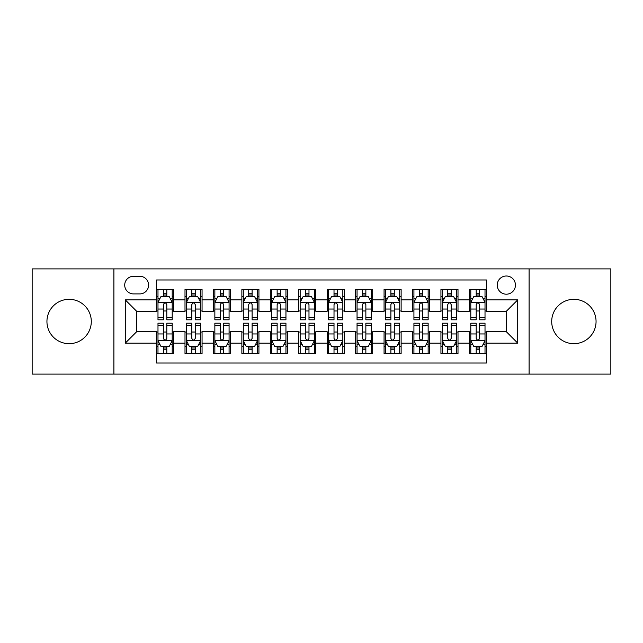<?xml version="1.0" encoding="UTF-8"?>
<svg xmlns="http://www.w3.org/2000/svg" width="643" height="643" viewBox="0 0 643 643"><rect width="100%" height="100%" fill="white"/><g stroke="black" fill="none" stroke-linecap="round" stroke-linejoin="round"><path stroke-width="0.96" d="M573.877 299.316A22.183 22.183 0 0 0 551.702 321.5A22.183 22.183 0 0 0 573.877 343.683A22.183 22.183 0 0 0 596.061 321.5A22.183 22.183 0 0 0 573.877 299.316M69.123 299.316A22.183 22.183 0 0 0 46.939 321.5A22.183 22.183 0 0 0 69.123 343.683A22.183 22.183 0 0 0 91.298 321.5A22.183 22.183 0 0 0 69.123 299.316M506.346 276A9.098 9.098 0 0 0 497.24 285.098A9.098 9.098 0 0 0 506.346 294.197A9.098 9.098 0 0 0 515.445 285.098A9.098 9.098 0 0 0 506.346 276M529.093 374.105L610.85 374.105L610.85 268.895L529.093 268.895L529.093 374.105L113.907 374.105L113.907 268.895L32.15 268.895L32.15 374.105L113.907 374.105M486.438 289.511L469.374 289.511L469.374 299.887L458.001 299.887L458.001 311.26L469.374 311.26L469.374 299.887M458.001 299.887L458.001 289.511L440.937 289.511L440.937 299.887L429.564 299.887L429.564 311.26L440.937 311.26L440.937 299.887M429.564 299.887L429.564 289.511L412.501 289.511L412.501 299.887L401.128 299.887L401.128 311.26L412.501 311.26L412.501 299.887M401.128 299.887L401.128 289.511L384.064 289.511L384.064 299.887L372.691 299.887L372.691 311.26L384.064 311.26L384.064 299.887M372.691 299.887L372.691 289.511L355.627 289.511L355.627 299.887L344.246 299.887L344.246 311.26L355.627 311.26L355.627 299.887M344.246 299.887L344.246 289.511L327.191 289.511L327.191 299.887L315.809 299.887L315.809 311.26L327.191 311.26L327.191 299.887M315.809 299.887L315.809 289.511L298.754 289.511L298.754 299.887L287.373 299.887L287.373 311.26L298.754 311.26L298.754 299.887M287.373 299.887L287.373 289.511L270.309 289.511L270.309 299.887L258.936 299.887L258.936 311.26L270.309 311.26L270.309 299.887M258.936 299.887L258.936 289.511L241.872 289.511L241.872 299.887L230.499 299.887L230.499 311.26L241.872 311.26L241.872 299.887M230.499 299.887L230.499 289.511L213.436 289.511L213.436 299.887L202.063 299.887L202.063 311.26L213.436 311.26L213.436 299.887M202.063 299.887L202.063 289.511L184.999 289.511L184.999 311.26L173.626 311.26L173.626 289.511L156.562 289.511M156.562 353.489L173.626 353.489L173.626 331.74L184.999 331.74L184.999 353.489L202.063 353.489L202.063 331.74L213.436 331.74L213.436 343.113L202.063 343.113M213.436 343.113L213.436 353.489L230.499 353.489L230.499 331.74L241.872 331.74L241.872 343.113L230.499 343.113M241.872 343.113L241.872 353.489L258.936 353.489L258.936 331.74L270.309 331.74L270.309 343.113L258.936 343.113M270.309 343.113L270.309 353.489L287.373 353.489L287.373 331.74L298.754 331.74L298.754 343.113L287.373 343.113M298.754 343.113L298.754 353.489L315.809 353.489L315.809 331.74L327.191 331.74L327.191 343.113L315.809 343.113M327.191 343.113L327.191 353.489L344.246 353.489L344.246 331.74L355.627 331.74L355.627 343.113L344.246 343.113M355.627 343.113L355.627 353.489L372.691 353.489L372.691 331.74L384.064 331.74L384.064 343.113L372.691 343.113M384.064 343.113L384.064 353.489L401.128 353.489L401.128 331.74L412.501 331.74L412.501 343.113L401.128 343.113M412.501 343.113L412.501 353.489L429.564 353.489L429.564 331.74L440.937 331.74L440.937 343.113L429.564 343.113M440.937 343.113L440.937 353.489L458.001 353.489L458.001 331.74L469.374 331.74L469.374 343.113L458.001 343.113M133.527 293.915L139.788 293.915A8.817 8.817 0 0 0 148.597 285.098A8.817 8.817 0 0 0 139.788 276.281L133.527 276.281A8.817 8.817 0 0 0 124.71 285.098A8.817 8.817 0 0 0 133.527 293.915M529.093 268.895L113.907 268.895M486.438 299.887L486.438 279.978L156.562 279.978L156.562 311.26L136.654 311.26L136.654 331.74L156.562 331.74L156.562 363.022L486.438 363.022L486.438 331.74L506.346 331.74L506.346 311.26L486.438 311.26L486.438 299.887L517.719 299.887L517.719 343.113L486.438 343.113M156.562 343.113L125.281 343.113L125.281 299.887L156.562 299.887M469.374 343.113L469.374 353.489L486.438 353.489M156.562 296.616L157.985 296.616M163.386 296.616L166.802 296.616M172.203 296.616L173.626 296.616M156.562 310.979L157.985 310.979M163.386 310.979L166.802 310.979M172.203 310.979L173.626 310.979M156.562 332.021L157.985 332.021M163.386 332.021L166.802 332.021M172.203 332.021L173.626 332.021M156.562 346.384L157.985 346.384M163.386 346.384L166.802 346.384M172.203 346.384L173.626 346.384M184.999 310.979L186.422 310.979M191.823 310.979L195.239 310.979M200.64 310.979L202.063 310.979M184.999 296.616L186.422 296.616M191.823 296.616L195.239 296.616M200.64 296.616L202.063 296.616M184.999 332.021L186.422 332.021M191.823 332.021L195.239 332.021M200.64 332.021L202.063 332.021M184.999 346.384L186.422 346.384M191.823 346.384L195.239 346.384M200.64 346.384L202.063 346.384M213.436 332.021L214.858 332.021M220.26 332.021L223.676 332.021M229.077 332.021L230.499 332.021M213.436 346.384L214.858 346.384M220.26 346.384L223.676 346.384M229.077 346.384L230.499 346.384M213.436 296.616L214.858 296.616M220.26 296.616L223.676 296.616M229.077 296.616L230.499 296.616M213.436 310.979L214.858 310.979M220.26 310.979L223.676 310.979M229.077 310.979L230.499 310.979M241.872 332.021L243.295 332.021M248.704 332.021L252.112 332.021M257.513 332.021L258.936 332.021M241.872 346.384L243.295 346.384M248.704 346.384L252.112 346.384M257.513 346.384L258.936 346.384M241.872 296.616L243.295 296.616M248.704 296.616L252.112 296.616M257.513 296.616L258.936 296.616M241.872 310.979L243.295 310.979M248.704 310.979L252.112 310.979M257.513 310.979L258.936 310.979M270.309 332.021L271.732 332.021M277.141 332.021L280.549 332.021M285.95 332.021L287.373 332.021M270.309 346.384L271.732 346.384M277.141 346.384L280.549 346.384M285.95 346.384L287.373 346.384M270.309 296.616L271.732 296.616M277.141 296.616L280.549 296.616M285.95 296.616L287.373 296.616M270.309 310.979L271.732 310.979M277.141 310.979L280.549 310.979M285.95 310.979L287.373 310.979M298.754 332.021L300.168 332.021M305.578 332.021L308.986 332.021M314.387 332.021L315.809 332.021M298.754 346.384L300.168 346.384M305.578 346.384L308.986 346.384M314.387 346.384L315.809 346.384M298.754 296.616L300.168 296.616M305.578 296.616L308.986 296.616M314.387 296.616L315.809 296.616M298.754 310.979L300.168 310.979M305.578 310.979L308.986 310.979M314.387 310.979L315.809 310.979M327.191 332.021L328.613 332.021M334.014 332.021L337.422 332.021M342.832 332.021L344.246 332.021M327.191 346.384L328.613 346.384M334.014 346.384L337.422 346.384M342.832 346.384L344.246 346.384M327.191 296.616L328.613 296.616M334.014 296.616L337.422 296.616M342.832 296.616L344.246 296.616M327.191 310.979L328.613 310.979M334.014 310.979L337.422 310.979M342.832 310.979L344.246 310.979M355.627 332.021L357.05 332.021M362.451 332.021L365.859 332.021M371.268 332.021L372.691 332.021M355.627 346.384L357.05 346.384M362.451 346.384L365.859 346.384M371.268 346.384L372.691 346.384M355.627 296.616L357.05 296.616M362.451 296.616L365.859 296.616M371.268 296.616L372.691 296.616M355.627 310.979L357.05 310.979M362.451 310.979L365.859 310.979M371.268 310.979L372.691 310.979M384.064 332.021L385.487 332.021M390.888 332.021L394.296 332.021M399.705 332.021L401.128 332.021M384.064 346.384L385.487 346.384M390.888 346.384L394.296 346.384M399.705 346.384L401.128 346.384M384.064 296.616L385.487 296.616M390.888 296.616L394.296 296.616M399.705 296.616L401.128 296.616M384.064 310.979L385.487 310.979M390.888 310.979L394.296 310.979M399.705 310.979L401.128 310.979M412.501 332.021L413.923 332.021M419.324 332.021L422.74 332.021M428.142 332.021L429.564 332.021M412.501 346.384L413.923 346.384M419.324 346.384L422.74 346.384M428.142 346.384L429.564 346.384M412.501 296.616L413.923 296.616M419.324 296.616L422.74 296.616M428.142 296.616L429.564 296.616M412.501 310.979L413.923 310.979M419.324 310.979L422.74 310.979M428.142 310.979L429.564 310.979M440.937 332.021L442.36 332.021M447.761 332.021L451.177 332.021M456.578 332.021L458.001 332.021M440.937 346.384L442.36 346.384M447.761 346.384L451.177 346.384M456.578 346.384L458.001 346.384M440.937 296.616L442.36 296.616M447.761 296.616L451.177 296.616M456.578 296.616L458.001 296.616M440.937 310.979L442.36 310.979M447.761 310.979L451.177 310.979M456.578 310.979L458.001 310.979M469.374 332.021L470.797 332.021M476.198 332.021L479.614 332.021M485.015 332.021L486.438 332.021M469.374 346.384L470.797 346.384M476.198 346.384L479.614 346.384M485.015 346.384L486.438 346.384M469.374 296.616L470.797 296.616M476.198 296.616L479.614 296.616M485.015 296.616L486.438 296.616M469.374 310.979L470.797 310.979M476.198 310.979L479.614 310.979M485.015 310.979L486.438 310.979M136.654 311.26L125.281 299.887M136.654 331.74L125.281 343.113M517.719 299.887L506.346 311.26M517.719 343.113L506.346 331.74M166.802 293.208L163.386 293.208M172.203 317.473L166.802 317.473L166.802 319.796L172.203 319.796L172.203 302.443L169.358 296.761L160.83 296.761L157.985 302.443L157.985 319.796L163.386 319.796L163.386 317.473L157.985 317.473M157.985 302.443L157.985 289.511M172.203 302.443L172.203 289.511M163.386 296.761L163.386 289.511M166.802 289.511L166.802 296.761M166.802 317.473L166.802 304.581C165.661 302.387 164.528 302.387 163.386 304.581L163.386 317.473M163.386 349.792L166.802 349.792M157.985 325.527L163.386 325.527L163.386 323.204L157.985 323.204L157.985 340.557L160.83 346.239L169.358 346.239L172.203 340.557L172.203 323.204L166.802 323.204L166.802 325.527L172.203 325.527M172.203 340.557L172.203 353.489M157.985 340.557L157.985 353.489M166.802 346.239L166.802 353.489M163.386 353.489L163.386 346.239M163.386 325.527L163.386 338.419C164.528 340.613 165.661 340.613 166.802 338.419L166.802 325.527M195.239 293.208L191.823 293.208M200.64 317.473L195.239 317.473L195.239 319.796L200.64 319.796L200.64 302.443L197.795 296.761L189.267 296.761L186.422 302.443L186.422 319.796L191.823 319.796L191.823 317.473L186.422 317.473M186.422 302.443L186.422 289.511M200.64 302.443L200.64 289.511M191.823 296.761L191.823 289.511M195.239 289.511L195.239 296.761M195.239 317.473L195.239 304.581C194.106 302.387 192.964 302.387 191.823 304.581L191.823 317.473M223.676 293.208L220.26 293.208M229.077 317.473L223.676 317.473L223.676 319.796L229.077 319.796L229.077 302.443L226.232 296.761L217.704 296.761L214.858 302.443L214.858 319.796L220.26 319.796L220.26 317.473L214.858 317.473M214.858 302.443L214.858 289.511M229.077 302.443L229.077 289.511M220.26 296.761L220.26 289.511M223.676 289.511L223.676 296.761M223.676 317.473L223.676 304.581C222.542 302.387 221.401 302.387 220.26 304.581L220.26 317.473M252.112 293.208L248.704 293.208M257.513 317.473L252.112 317.473L252.112 319.796L257.513 319.796L257.513 302.443L254.676 296.761L246.14 296.761L243.295 302.443L243.295 319.796L248.704 319.796L248.704 317.473L243.295 317.473M243.295 302.443L243.295 289.511M257.513 302.443L257.513 289.511M248.704 296.761L248.704 289.511M252.112 289.511L252.112 296.761M252.112 317.473L252.112 304.581C250.979 302.387 249.838 302.387 248.704 304.581L248.704 317.473M280.549 293.208L277.141 293.208M285.95 317.473L280.549 317.473L280.549 319.796L285.95 319.796L285.95 302.443L283.113 296.761L274.577 296.761L271.732 302.443L271.732 319.796L277.141 319.796L277.141 317.473L271.732 317.473M271.732 302.443L271.732 289.511M285.95 302.443L285.95 289.511M277.141 296.761L277.141 289.511M280.549 289.511L280.549 296.761M280.549 317.473L280.549 304.581C279.416 302.387 278.274 302.387 277.141 304.581L277.141 317.473M191.823 349.792L195.239 349.792M186.422 325.527L191.823 325.527L191.823 323.204L186.422 323.204L186.422 340.557L189.267 346.239L197.795 346.239L200.64 340.557L200.64 323.204L195.239 323.204L195.239 325.527L200.64 325.527M200.64 340.557L200.64 353.489M186.422 340.557L186.422 353.489M195.239 346.239L195.239 353.489M191.823 353.489L191.823 346.239M191.823 325.527L191.823 338.419C192.964 340.613 194.098 340.613 195.239 338.419L195.239 325.527M220.26 349.792L223.676 349.792M214.858 325.527L220.26 325.527L220.26 323.204L214.858 323.204L214.858 340.557L217.704 346.239L226.232 346.239L229.077 340.557L229.077 323.204L223.676 323.204L223.676 325.527L229.077 325.527M229.077 340.557L229.077 353.489M214.858 340.557L214.858 353.489M223.676 346.239L223.676 353.489M220.26 353.489L220.26 346.239M220.26 325.527L220.26 338.419C221.401 340.613 222.534 340.613 223.676 338.419L223.676 325.527M248.704 349.792L252.112 349.792M243.295 325.527L248.704 325.527L248.704 323.204L243.295 323.204L243.295 340.557L246.14 346.239L254.676 346.239L257.513 340.557L257.513 323.204L252.112 323.204L252.112 325.527L257.513 325.527M257.513 340.557L257.513 353.489M243.295 340.557L243.295 353.489M252.112 346.239L252.112 353.489M248.704 353.489L248.704 346.239M248.704 325.527L248.704 338.419C249.838 340.613 250.971 340.613 252.112 338.419L252.112 325.527M277.141 349.792L280.549 349.792M271.732 325.527L277.141 325.527L277.141 323.204L271.732 323.204L271.732 340.557L274.577 346.239L283.113 346.239L285.95 340.557L285.95 323.204L280.549 323.204L280.549 325.527L285.95 325.527M285.95 340.557L285.95 353.489M271.732 340.557L271.732 353.489M280.549 346.239L280.549 353.489M277.141 353.489L277.141 346.239M277.141 325.527L277.141 338.419C278.274 340.613 279.408 340.613 280.549 338.419L280.549 325.527M308.986 293.208L305.578 293.208M314.387 317.473L308.986 317.473L308.986 319.796L314.387 319.796L314.387 302.443L311.55 296.761L303.014 296.761L300.168 302.443L300.168 319.796L305.578 319.796L305.578 317.473L300.168 317.473M300.168 302.443L300.168 289.511M314.387 302.443L314.387 289.511M305.578 296.761L305.578 289.511M308.986 289.511L308.986 296.761M308.986 317.473L308.986 304.581C307.852 302.387 306.711 302.387 305.578 304.581L305.578 317.473M305.578 349.792L308.986 349.792M300.168 325.527L305.578 325.527L305.578 323.204L300.168 323.204L300.168 340.557L303.014 346.239L311.55 346.239L314.387 340.557L314.387 323.204L308.986 323.204L308.986 325.527L314.387 325.527M314.387 340.557L314.387 353.489M300.168 340.557L300.168 353.489M308.986 346.239L308.986 353.489M305.578 353.489L305.578 346.239M305.578 325.527L305.578 338.419C306.711 340.613 307.852 340.613 308.986 338.419L308.986 325.527M337.422 293.208L334.014 293.208M342.832 317.473L337.422 317.473L337.422 319.796L342.832 319.796L342.832 302.443L339.986 296.761L331.45 296.761L328.613 302.443L328.613 319.796L334.014 319.796L334.014 317.473L328.613 317.473M328.613 302.443L328.613 289.511M342.832 302.443L342.832 289.511M334.014 296.761L334.014 289.511M337.422 289.511L337.422 296.761M337.422 317.473L337.422 304.581C336.289 302.387 335.148 302.387 334.014 304.581L334.014 317.473M334.014 349.792L337.422 349.792M328.613 325.527L334.014 325.527L334.014 323.204L328.613 323.204L328.613 340.557L331.45 346.239L339.986 346.239L342.832 340.557L342.832 323.204L337.422 323.204L337.422 325.527L342.832 325.527M342.832 340.557L342.832 353.489M328.613 340.557L328.613 353.489M337.422 346.239L337.422 353.489M334.014 353.489L334.014 346.239M334.014 325.527L334.014 338.419C335.148 340.613 336.289 340.613 337.422 338.419L337.422 325.527M365.859 293.208L362.451 293.208M371.268 317.473L365.859 317.473L365.859 319.796L371.268 319.796L371.268 302.443L368.423 296.761L359.887 296.761L357.05 302.443L357.05 319.796L362.451 319.796L362.451 317.473L357.05 317.473M357.05 302.443L357.05 289.511M371.268 302.443L371.268 289.511M362.451 296.761L362.451 289.511M365.859 289.511L365.859 296.761M365.859 317.473L365.859 304.581C364.726 302.387 363.592 302.387 362.451 304.581L362.451 317.473M362.451 349.792L365.859 349.792M357.05 325.527L362.451 325.527L362.451 323.204L357.05 323.204L357.05 340.557L359.887 346.239L368.423 346.239L371.268 340.557L371.268 323.204L365.859 323.204L365.859 325.527L371.268 325.527M371.268 340.557L371.268 353.489M357.05 340.557L357.05 353.489M365.859 346.239L365.859 353.489M362.451 353.489L362.451 346.239M362.451 325.527L362.451 338.419C363.584 340.613 364.726 340.613 365.859 338.419L365.859 325.527M394.296 293.208L390.888 293.208M399.705 317.473L394.296 317.473L394.296 319.796L399.705 319.796L399.705 302.443L396.86 296.761L388.324 296.761L385.487 302.443L385.487 319.796L390.888 319.796L390.888 317.473L385.487 317.473M385.487 302.443L385.487 289.511M399.705 302.443L399.705 289.511M390.888 296.761L390.888 289.511M394.296 289.511L394.296 296.761M394.296 317.473L394.296 304.581C393.162 302.387 392.029 302.387 390.888 304.581L390.888 317.473M390.888 349.792L394.296 349.792M385.487 325.527L390.888 325.527L390.888 323.204L385.487 323.204L385.487 340.557L388.324 346.239L396.86 346.239L399.705 340.557L399.705 323.204L394.296 323.204L394.296 325.527L399.705 325.527M399.705 340.557L399.705 353.489M385.487 340.557L385.487 353.489M394.296 346.239L394.296 353.489M390.888 353.489L390.888 346.239M390.888 325.527L390.888 338.419C392.021 340.613 393.162 340.613 394.296 338.419L394.296 325.527M422.74 293.208L419.324 293.208M428.142 317.473L422.74 317.473L422.74 319.796L428.142 319.796L428.142 302.443L425.296 296.761L416.768 296.761L413.923 302.443L413.923 319.796L419.324 319.796L419.324 317.473L413.923 317.473M413.923 302.443L413.923 289.511M428.142 302.443L428.142 289.511M419.324 296.761L419.324 289.511M422.74 289.511L422.74 296.761M422.74 317.473L422.74 304.581C421.599 302.387 420.466 302.387 419.324 304.581L419.324 317.473M451.177 293.208L447.761 293.208M456.578 317.473L451.177 317.473L451.177 319.796L456.578 319.796L456.578 302.443L453.733 296.761L445.205 296.761L442.36 302.443L442.36 319.796L447.761 319.796L447.761 317.473L442.36 317.473M442.36 302.443L442.36 289.511M456.578 302.443L456.578 289.511M447.761 296.761L447.761 289.511M451.177 289.511L451.177 296.761M451.177 317.473L451.177 304.581C450.036 302.387 448.902 302.387 447.761 304.581L447.761 317.473M419.324 349.792L422.74 349.792M413.923 325.527L419.324 325.527L419.324 323.204L413.923 323.204L413.923 340.557L416.768 346.239L425.296 346.239L428.142 340.557L428.142 323.204L422.74 323.204L422.74 325.527L428.142 325.527M428.142 340.557L428.142 353.489M413.923 340.557L413.923 353.489M422.74 346.239L422.74 353.489M419.324 353.489L419.324 346.239M419.324 325.527L419.324 338.419C420.458 340.613 421.599 340.613 422.74 338.419L422.74 325.527M447.761 349.792L451.177 349.792M442.36 325.527L447.761 325.527L447.761 323.204L442.36 323.204L442.36 340.557L445.205 346.239L453.733 346.239L456.578 340.557L456.578 323.204L451.177 323.204L451.177 325.527L456.578 325.527M456.578 340.557L456.578 353.489M442.36 340.557L442.36 353.489M451.177 346.239L451.177 353.489M447.761 353.489L447.761 346.239M447.761 325.527L447.761 338.419C448.894 340.613 450.036 340.613 451.177 338.419L451.177 325.527M479.614 293.208L476.198 293.208M485.015 317.473L479.614 317.473L479.614 319.796L485.015 319.796L485.015 302.443L482.17 296.761L473.642 296.761L470.797 302.443L470.797 319.796L476.198 319.796L476.198 317.473L470.797 317.473M470.797 302.443L470.797 289.511M485.015 302.443L485.015 289.511M476.198 296.761L476.198 289.511M479.614 289.511L479.614 296.761M479.614 317.473L479.614 304.581C478.472 302.387 477.339 302.387 476.198 304.581L476.198 317.473M476.198 349.792L479.614 349.792M470.797 325.527L476.198 325.527L476.198 323.204L470.797 323.204L470.797 340.557L473.642 346.239L482.17 346.239L485.015 340.557L485.015 323.204L479.614 323.204L479.614 325.527L485.015 325.527M485.015 340.557L485.015 353.489M470.797 340.557L470.797 353.489M479.614 346.239L479.614 353.489M476.198 353.489L476.198 346.239M476.198 325.527L476.198 338.419C477.339 340.613 478.472 340.613 479.614 338.419L479.614 325.527M184.999 343.113L173.626 343.113M184.999 299.887L173.626 299.887M172.131 302.306L158.057 302.306M157.985 298.328L160.043 298.328M170.146 298.328L172.203 298.328M163.386 309.042L157.985 309.042M172.203 309.042L166.802 309.042M166.802 295.016L163.386 295.016M158.057 340.694L172.131 340.694M172.203 344.672L170.146 344.672M160.043 344.672L157.985 344.672M166.802 333.958L172.203 333.958M157.985 333.958L163.386 333.958M163.386 347.984L166.802 347.984M200.568 302.306L186.494 302.306M186.422 298.328L188.487 298.328M198.583 298.328L200.64 298.328M191.823 309.042L186.422 309.042M200.64 309.042L195.239 309.042M195.239 295.016L191.823 295.016M229.004 302.306L214.931 302.306M214.858 298.328L216.924 298.328M227.019 298.328L229.077 298.328M220.26 309.042L214.858 309.042M229.077 309.042L223.676 309.042M223.676 295.016L220.26 295.016M257.441 302.306L243.367 302.306M243.295 298.328L245.361 298.328M255.456 298.328L257.513 298.328M248.704 309.042L243.295 309.042M257.513 309.042L252.112 309.042M252.112 295.016L248.704 295.016M285.886 302.306L271.804 302.306M271.732 298.328L273.797 298.328M283.893 298.328L285.95 298.328M277.141 309.042L271.732 309.042M285.95 309.042L280.549 309.042M280.549 295.016L277.141 295.016M186.494 340.694L200.568 340.694M200.64 344.672L198.583 344.672M188.487 344.672L186.422 344.672M195.239 333.958L200.64 333.958M186.422 333.958L191.823 333.958M191.823 347.984L195.239 347.984M214.931 340.694L229.004 340.694M229.077 344.672L227.019 344.672M216.924 344.672L214.858 344.672M223.676 333.958L229.077 333.958M214.858 333.958L220.26 333.958M220.26 347.984L223.676 347.984M243.367 340.694L257.441 340.694M257.513 344.672L255.456 344.672M245.361 344.672L243.295 344.672M252.112 333.958L257.513 333.958M243.295 333.958L248.704 333.958M248.704 347.984L252.112 347.984M271.804 340.694L285.886 340.694M285.95 344.672L283.893 344.672M273.797 344.672L271.732 344.672M280.549 333.958L285.95 333.958M271.732 333.958L277.141 333.958M277.141 347.984L280.549 347.984M314.323 302.306L300.241 302.306M300.168 298.328L302.234 298.328M312.329 298.328L314.387 298.328M305.578 309.042L300.168 309.042M314.387 309.042L308.986 309.042M308.986 295.016L305.578 295.016M300.241 340.694L314.323 340.694M314.387 344.672L312.329 344.672M302.234 344.672L300.168 344.672M308.986 333.958L314.387 333.958M300.168 333.958L305.578 333.958M305.578 347.984L308.986 347.984M342.759 302.306L328.677 302.306M328.613 298.328L330.671 298.328M340.766 298.328L342.832 298.328M334.014 309.042L328.613 309.042M342.832 309.042L337.422 309.042M337.422 295.016L334.014 295.016M328.677 340.694L342.759 340.694M342.832 344.672L340.766 344.672M330.671 344.672L328.613 344.672M337.422 333.958L342.832 333.958M328.613 333.958L334.014 333.958M334.014 347.984L337.422 347.984M371.196 302.306L357.114 302.306M357.05 298.328L359.107 298.328M369.203 298.328L371.268 298.328M362.451 309.042L357.05 309.042M371.268 309.042L365.859 309.042M365.859 295.016L362.451 295.016M357.114 340.694L371.196 340.694M371.268 344.672L369.203 344.672M359.107 344.672L357.05 344.672M365.859 333.958L371.268 333.958M357.05 333.958L362.451 333.958M362.451 347.984L365.859 347.984M399.633 302.306L385.559 302.306M385.487 298.328L387.544 298.328M397.639 298.328L399.705 298.328M390.888 309.042L385.487 309.042M399.705 309.042L394.296 309.042M394.296 295.016L390.888 295.016M385.559 340.694L399.633 340.694M399.705 344.672L397.639 344.672M387.544 344.672L385.487 344.672M394.296 333.958L399.705 333.958M385.487 333.958L390.888 333.958M390.888 347.984L394.296 347.984M428.069 302.306L413.996 302.306M413.923 298.328L415.981 298.328M426.076 298.328L428.142 298.328M419.324 309.042L413.923 309.042M428.142 309.042L422.74 309.042M422.74 295.016L419.324 295.016M456.506 302.306L442.432 302.306M442.36 298.328L444.417 298.328M454.513 298.328L456.578 298.328M447.761 309.042L442.36 309.042M456.578 309.042L451.177 309.042M451.177 295.016L447.761 295.016M413.996 340.694L428.069 340.694M428.142 344.672L426.076 344.672M415.981 344.672L413.923 344.672M422.74 333.958L428.142 333.958M413.923 333.958L419.324 333.958M419.324 347.984L422.74 347.984M442.432 340.694L456.506 340.694M456.578 344.672L454.513 344.672M444.417 344.672L442.36 344.672M451.177 333.958L456.578 333.958M442.36 333.958L447.761 333.958M447.761 347.984L451.177 347.984M484.943 302.306L470.869 302.306M470.797 298.328L472.854 298.328M482.957 298.328L485.015 298.328M476.198 309.042L470.797 309.042M485.015 309.042L479.614 309.042M479.614 295.016L476.198 295.016M470.869 340.694L484.943 340.694M485.015 344.672L482.957 344.672M472.854 344.672L470.797 344.672M479.614 333.958L485.015 333.958M470.797 333.958L476.198 333.958M476.198 347.984L479.614 347.984"/></g></svg>
